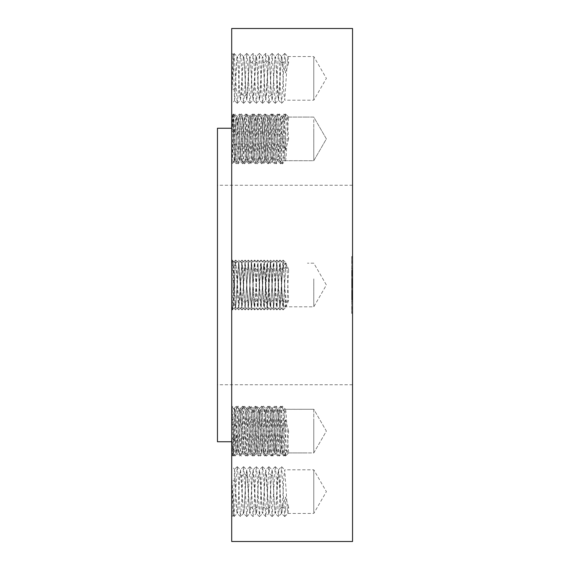 <?xml version="1.0" encoding="UTF-8"?>
<svg xmlns="http://www.w3.org/2000/svg" width="570" height="570" viewBox="0 0 570 570"><rect width="100%" height="100%" fill="white"/><g stroke="black" fill="none" stroke-linecap="round" stroke-linejoin="round"><path stroke-width="0.43" stroke-dasharray="2.85 2.14" d="M313.785 420.646L313.785 452.922L313.785 420.646M282.435 430.97L285.541 419.933L285.541 431.105L288.641 431.241L287.066 452.922L307.451 452.922L288.641 452.922L285.541 456.043L282.428 452.922L285.541 449.851L288.641 452.922L287.066 431.105C286.532 417.796 286.005 410.521 285.47 409.289C284.943 410.714 284.416 417.988 283.896 431.105C283.368 444.415 282.834 451.689 282.307 452.922L279.207 456.043C280.262 457.603 281.309 404.736 282.371 406.168L285.527 409.31L313.785 409.289L313.785 452.922L313.785 409.289L326.382 431.105L313.785 452.922L307.451 452.922L313.785 452.922L326.382 431.105L313.785 409.289L283.896 409.289C283.368 410.599 282.834 417.917 282.307 431.241L279.207 431.105L279.977 413.813L280.832 406.189L283.147 448.405L283.995 456.021L284.765 448.383L285.541 431.105L282.435 430.97L280.846 452.922L277.661 456.021L279.207 431.105M282.314 452.922L285.541 456.043L285.541 449.851M282.435 452.922L280.846 431.105C280.319 417.917 279.799 410.642 279.272 409.289L282.371 406.168C283.425 404.607 284.48 457.475 285.541 456.043L288.641 452.922M281.231 441.565L282.307 452.922L279.207 456.043C278.153 457.589 277.091 404.622 276.037 406.168L279.143 409.289C278.609 410.714 278.082 417.988 277.562 431.105C277.034 444.415 276.507 451.689 275.973 452.922L274.398 431.105C273.864 417.796 273.336 410.521 272.809 409.289L269.703 406.168C270.764 404.607 271.812 457.475 272.873 456.043L276.094 452.922C276.628 451.568 277.155 444.294 277.683 431.105C278.203 417.867 278.737 410.592 279.272 409.289L279.143 409.289C279.671 410.507 280.198 417.782 280.732 431.105L281.231 441.565M232.004 407.272L233.444 454.611C233.8 454.739 234.149 433.67 234.484 420.339L235.032 409.189L238.039 406.168L241.146 409.289C241.666 410.507 242.2 417.782 242.727 431.105L244.359 452.901L241.203 456.043L238.053 452.901L235.125 409.695L235.125 410.322L232.004 407.272C232.959 413.827 233.914 457.539 234.869 456.043C235.93 457.589 236.985 404.622 238.039 406.168C239.094 404.622 240.148 457.589 241.203 456.043C242.264 457.603 243.312 404.736 244.373 406.168C245.428 404.607 246.475 457.475 247.537 456.043C248.591 457.589 249.653 404.622 250.707 406.168C251.762 404.622 252.816 457.589 253.871 456.043C254.925 457.589 255.98 404.622 257.041 406.168C258.096 404.622 259.151 457.589 260.205 456.043C261.26 457.589 262.314 404.622 263.368 406.168L266.482 409.289C267.002 410.507 267.53 417.782 268.064 431.105L269.639 452.922C270.166 451.704 270.7 444.436 271.227 431.105C271.755 417.903 272.282 410.628 272.809 409.289L272.93 409.289C273.465 410.628 273.985 417.903 274.512 431.105L276.051 452.901L279.207 456.043M272.873 456.043C273.928 457.603 274.975 404.736 276.037 406.168L272.93 409.289C272.403 410.592 271.869 417.867 271.349 431.105C270.821 444.294 270.294 451.568 269.767 452.922L272.873 456.043M269.695 452.901L266.539 456.043L269.695 452.901M269.646 452.922L268.178 431.105C267.658 417.917 267.131 410.642 266.603 409.289C266.076 410.507 265.542 417.782 265.014 431.105C264.487 444.308 263.96 451.582 263.44 452.922L261.844 431.105C261.324 417.903 260.796 410.628 260.269 409.289L260.269 409.289C259.742 410.507 259.215 417.782 258.68 431.105C258.153 444.308 257.626 451.582 257.106 452.922L255.517 431.105C254.989 417.903 254.462 410.628 253.935 409.289L253.935 409.289C253.408 410.507 252.881 417.782 252.346 431.105C251.819 444.308 251.292 451.582 250.772 452.922L249.183 431.105C248.655 417.903 248.128 410.628 247.601 409.289L247.601 409.289C247.074 410.507 246.546 417.782 246.012 431.105C245.485 444.308 244.965 451.582 244.437 452.922L247.537 456.043L250.693 452.901L249.061 431.105C248.534 417.796 248.007 410.521 247.473 409.289L244.373 406.168L241.267 409.289C241.794 410.642 242.321 417.917 242.849 431.105L244.316 452.922C244.836 451.689 245.364 444.415 245.898 431.105C246.418 417.988 246.945 410.714 247.473 409.289L244.373 406.168L241.267 409.289C240.732 410.592 240.205 417.867 239.678 431.105C239.151 444.301 238.631 451.575 238.103 452.922M247.48 409.289L250.707 406.168L253.885 409.31L257.041 406.168L260.191 409.31L263.368 406.168C264.43 404.622 265.485 457.589 266.539 456.043C267.594 457.589 268.648 404.622 269.703 406.168L266.603 409.289M253.814 409.289L253.807 409.289C254.334 410.507 254.868 417.782 255.396 431.105L256.97 452.922L253.871 456.043L250.715 452.901L253.871 456.043L257.027 452.901L260.205 456.043L263.361 452.901L266.539 456.043L263.433 452.922M256.977 452.922L256.977 452.922C257.505 451.704 258.032 444.436 258.566 431.105C259.086 417.903 259.614 410.628 260.141 409.289L260.148 409.289C260.668 410.507 261.195 417.782 261.73 431.105L263.304 452.922C263.839 451.704 264.366 444.436 264.893 431.105C265.421 417.903 265.948 410.628 266.475 409.289L266.596 409.289M253.807 409.289C253.28 410.628 252.759 417.903 252.232 431.105C251.698 444.436 251.171 451.704 250.643 452.922L250.764 452.922M232.645 455.401L232.902 452.209C232.603 458.8 232.304 454.219 232.004 438.451L233.244 456.021L232.624 455.401L231.705 456.342L231.705 405.868L231.705 456.342L231.705 405.868L231.705 456.342L233.422 454.611L234.911 456.021L237.982 452.922C238.502 451.704 239.03 444.436 239.564 431.105C240.091 417.903 240.618 410.628 241.138 409.289L241.267 409.289M238.096 452.922L236.899 441.565L235.125 410.322M233.244 456.021L234.099 448.383L236.415 406.189L234.213 408.398L231.705 405.868L235.125 409.695M231.705 28.5L231.705 541.5M231.705 422.562L231.705 128.25L231.705 422.562M231.705 277.896L231.705 310.237L231.705 277.896M231.705 116.743L231.705 164.132L231.705 116.743M231.705 54.157L231.705 103.612L231.705 54.157M231.705 126.797L231.705 164.132L231.705 126.797M231.705 515.843L231.705 466.388L231.705 515.843M352.545 28.5L352.545 541.5M217.455 128.25L217.455 441.75M232.453 260.084L235.624 309.916L233.814 308.106L232.902 278.231C232.603 262.385 232.304 257.291 232.004 262.955L232.453 260.084L232.004 262.955L235.125 265.613L233.835 308.106L231.705 310.237L232.254 309.695L232.004 307.045C232.304 312.709 232.603 307.615 232.902 291.769L233.835 261.894L235.125 304.387L235.652 306.795L237.975 269.667L238.887 263.183L242.058 306.817L245.221 263.183L248.392 306.817L251.555 263.183L254.719 306.817L257.889 263.183L261.053 306.817L264.174 263.205L263.304 269.667L261.73 300.426L260.939 306.817L257.818 263.205L256.97 269.667L253.871 267.366L254.705 260.084L257.041 302.634L257.868 309.916L260.205 267.366L261.039 260.084L263.368 302.634L264.202 309.916L266.539 267.366L267.373 260.084L269.703 302.634L270.536 309.916L272.873 267.366L273.707 260.084L276.037 302.634L276.87 309.916L279.207 267.366L280.041 260.084L282.371 302.634L283.204 309.916L285.541 267.366L282.435 269.475L280.846 300.426L280.055 306.817L276.892 263.183L273.721 306.817L270.558 263.183L269.639 269.667L266.539 267.366L263.44 269.475M235.125 132.254L234.484 158.602C234.149 165.222 233.8 158.674 233.444 138.952L232.902 117.79C232.603 111.2 232.304 115.781 232.004 131.549L235.125 132.254C235.553 122.692 235.973 117.627 236.4 117.078L237.02 119.743L238.103 139.03C238.631 152.204 239.151 159.436 239.678 160.712C240.205 159.479 240.732 152.162 241.267 138.759C241.794 125.578 242.321 118.353 242.849 117.078L244.437 139.03C244.965 152.19 245.485 159.415 246.012 160.712C246.546 159.379 247.074 152.062 247.601 138.759C248.128 125.6 248.655 118.375 249.183 117.078L250.772 139.03C251.292 152.19 251.819 159.415 252.346 160.712C252.881 159.379 253.408 152.062 253.935 138.759C254.462 125.6 254.989 118.375 255.517 117.078L257.106 139.03C257.626 152.19 258.153 159.415 258.68 160.712C259.215 159.379 259.742 152.062 260.269 138.759C260.796 125.6 261.324 118.375 261.844 117.078L263.44 139.03C263.96 152.19 264.487 159.415 265.014 160.712C265.542 159.379 266.076 152.062 266.603 138.759C267.131 125.578 267.658 118.353 268.178 117.078L269.767 139.03C270.294 152.211 270.821 159.436 271.349 160.712C271.869 159.479 272.403 152.162 272.937 138.759C273.465 125.6 273.985 118.375 274.512 117.078L276.101 139.03C276.628 152.211 277.155 159.436 277.683 160.712C278.203 159.479 278.737 152.162 279.272 138.759C279.799 125.578 280.319 118.353 280.846 117.078L282.435 139.03L285.541 150.067L285.541 138.895L282.435 139.03M232.004 131.549L233.244 113.979L232.624 114.599L232.902 117.79M233.244 113.979L234.099 121.617L236.415 163.811L234.213 161.602L234.484 158.602M232.004 90.032L234.042 53.459L232.902 55.304L232.004 90.032L235.125 88.379L235.032 93.779C234.847 99.828 234.669 101.873 234.484 99.921L234.633 100.691L231.705 103.612M232.902 55.304C233.087 53.281 233.272 55.447 233.444 61.802L234.484 99.921M233.023 54.478L231.705 53.138M232.004 162.728C232.959 156.173 233.914 112.461 234.869 113.957L233.422 115.389L232.004 162.728L235.125 159.678L235.125 160.305L231.705 164.132L234.234 161.602M232.645 114.599L233.444 115.389C233.8 115.261 234.149 136.33 234.484 149.661L235.032 160.811L237.996 163.811L241.217 160.69L244.373 163.832L247.48 160.712C246.945 159.287 246.418 152.012 245.898 138.895C245.364 125.585 244.836 118.311 244.309 117.078L241.203 113.957C242.264 112.397 243.312 165.264 244.373 163.832C245.428 165.393 246.475 112.525 247.537 113.957L250.693 117.099L249.061 138.895C248.534 152.204 248.007 159.479 247.473 160.712L244.373 163.832L241.267 160.712C240.732 159.408 240.205 152.133 239.678 138.895C239.151 125.699 238.631 118.425 238.103 117.078L235.125 160.305M232.539 309.916L235.624 260.084L238.787 309.916L241.958 260.084L245.15 263.205L244.309 269.667L241.986 306.795L241.138 300.333L238.816 263.205L235.724 306.817L232.539 309.916L232.004 307.045L235.125 304.387M232.004 438.451L235.125 437.746L234.484 411.397C234.149 404.778 233.8 411.326 233.444 431.048L232.902 452.209M234.234 408.398L234.484 411.397M232.004 479.969L234.042 516.541L232.902 514.696L232.004 479.969L235.125 481.622L235.032 476.221C234.847 470.172 234.669 468.127 234.484 470.079L234.633 469.309L231.705 466.388M232.902 514.696C233.087 516.719 233.272 514.553 233.444 508.198L234.484 470.079M233.023 515.522L231.705 516.862M217.455 372.538L217.455 185.25L217.455 372.538M352.545 372.538L352.545 185.25L352.545 372.538M313.785 278.858L313.785 306.817L313.785 278.858M313.785 119.743L313.785 160.712L313.785 119.743M313.785 57.435L313.785 100.192L313.785 57.435M313.785 128.435L313.785 160.712L313.785 128.435M313.785 512.565L313.785 469.808L313.785 512.565M282.435 506.958L285.541 496.976L285.541 509.259L288.641 507.15C288.278 512.857 287.921 514.66 287.565 512.565L284.736 469.83L283.896 476.199L282.307 507.15L279.207 509.259L280.369 482.569L281.623 466.709L284.708 516.541L285.541 509.259L282.435 506.958C282.072 512.815 281.708 514.682 281.352 512.565L279.272 476.292L278.474 469.808L277.562 476.199L275.973 507.15C275.609 512.857 275.253 514.66 274.897 512.565L272.809 476.1L269.703 473.991L272.118 516.541L275.203 466.709L276.037 473.991L278.374 516.541L279.207 509.259M275.289 466.709L278.402 469.83L281.352 512.565M234.042 516.541L237.234 513.42L236.899 512.565C237.255 514.66 237.612 512.857 237.975 507.15L239.564 476.199L240.405 469.83L243.354 512.565C243.711 514.682 244.074 512.815 244.437 506.958L246.012 476.199L246.803 469.808L247.601 476.292L249.567 512.565C249.924 514.66 250.28 512.857 250.643 507.15L252.232 476.199L253.066 469.83L255.902 512.565C256.258 514.639 256.621 512.829 256.97 507.15L258.566 476.199L259.4 469.83L262.236 512.565C262.592 514.639 262.955 512.829 263.304 507.15L264.893 476.199L265.734 469.83L268.57 512.565C268.926 514.639 269.282 512.829 269.639 507.15L271.227 476.199L272.139 469.808L272.937 476.292L274.512 507.051L275.303 513.442L274.897 512.565M272.139 469.808L271.349 476.199L269.767 506.958C269.403 512.815 269.04 514.682 268.684 512.565L266.603 476.292L265.805 469.808L265.014 476.199L263.44 506.958C263.076 512.786 262.713 514.653 262.35 512.565L262.642 513.442L259.457 516.541L262.542 466.709L263.368 473.991L265.706 516.541L266.539 509.259L268.869 466.709L269.703 473.991M249.681 512.565C250.045 514.653 250.408 512.786 250.772 506.958L252.346 476.199L253.137 469.808L253.935 476.292L256.016 512.565C256.379 514.653 256.742 512.786 257.106 506.958L258.68 476.199L259.471 469.808L260.269 476.292L262.35 512.565M249.567 512.565L246.732 469.83L245.898 476.199L244.309 507.15C243.953 512.829 243.597 514.639 243.233 512.565M243.354 512.565L241.267 476.292L240.469 469.808L239.678 476.199L238.103 506.958C237.74 512.786 237.384 514.653 237.02 512.565L237.191 513.442M235.125 479.441L237.02 512.565M236.899 512.565L235.125 481.622M283.995 456.021L287.066 452.922C286.532 451.611 286.005 444.294 285.47 430.97C284.943 417.71 284.416 410.478 283.896 409.289L280.832 406.189M283.917 456.021L280.846 452.922C280.319 451.647 279.799 444.422 279.272 431.241C278.737 417.839 278.203 410.521 277.683 409.289C277.155 410.564 276.628 417.789 276.101 430.97L274.512 452.922C273.985 451.625 273.465 444.401 272.937 431.241C272.403 417.839 271.869 410.521 271.349 409.289C270.821 410.564 270.294 417.789 269.767 430.97L268.178 452.922L269.639 431.241C270.166 417.938 270.7 410.621 271.227 409.289C271.755 410.585 272.282 417.81 272.809 430.97C273.336 444.294 273.864 451.611 274.398 452.922L275.973 431.241C276.507 417.917 277.034 410.599 277.562 409.289C278.082 410.478 278.609 417.71 279.143 430.97C279.671 444.272 280.198 451.597 280.732 452.922L282.307 431.241M236.415 406.189L237.27 413.834L239.578 456.021L240.433 448.376L242.749 406.189L243.597 413.827L245.912 456.021L246.767 448.383L248.306 413.834L249.083 406.189L249.931 413.834L252.246 456.021L253.101 448.376L254.64 413.834L255.417 406.189L256.265 413.834L258.581 456.021L259.435 448.376L261.744 406.189L265.014 409.289C264.487 410.585 263.96 417.81 263.44 430.97L261.844 452.922L263.304 431.241C263.839 417.938 264.366 410.621 264.893 409.289C265.421 410.585 265.948 417.81 266.475 430.97C267.002 444.272 267.53 451.597 268.064 452.922L264.993 456.021L268.078 406.189L268.933 413.834L271.249 456.021L272.097 448.383L273.643 413.813L274.498 406.189L276.806 448.376L277.661 456.021M255.495 406.189L258.68 409.289C258.153 410.585 257.626 417.81 257.106 430.97L255.517 452.922L256.97 431.241C257.505 417.938 258.032 410.621 258.566 409.289C259.086 410.585 259.614 417.81 260.141 430.97C260.668 444.272 261.195 451.597 261.73 452.922L258.666 456.021M249.161 406.189L252.346 409.289C251.819 410.585 251.292 417.81 250.772 430.97L249.183 452.922C248.655 451.625 248.128 444.401 247.601 431.241C247.074 417.938 246.546 410.621 246.012 409.289L246.012 409.289C245.485 410.585 244.965 417.81 244.437 430.97L242.849 452.922L244.309 431.241C244.836 417.917 245.364 410.599 245.898 409.289C246.418 410.478 246.945 417.71 247.473 430.97C248.007 444.294 248.534 451.611 249.061 452.922L250.643 431.241C251.171 417.938 251.698 410.621 252.232 409.289C252.759 410.585 253.28 417.81 253.807 430.97C254.334 444.272 254.868 451.597 255.396 452.922L252.332 456.021M233.33 456.021L236.443 452.901L237.975 431.241C238.502 417.938 239.03 410.621 239.564 409.289C240.091 410.585 240.618 417.81 241.138 430.97C241.666 444.272 242.2 451.597 242.727 452.922L242.849 452.922C242.321 451.647 241.794 444.422 241.267 431.241C240.732 417.839 240.205 410.521 239.678 409.289C239.151 410.564 238.631 417.796 238.103 430.97L237.02 450.257L236.465 452.901L239.578 456.021M235.125 437.746C235.553 447.308 235.973 452.373 236.4 452.922L236.514 452.922C236.051 452.124 235.588 446.246 235.125 435.295M282.435 269.475L284.223 264.829L285.541 263.511L285.541 267.366L288.641 269.667L287.066 300.426L286.268 306.817L313.785 306.817L326.382 285L313.785 263.183L307.451 263.183L313.785 263.183L326.382 285L313.785 306.817L283.105 306.817L283.896 300.426L285.47 269.667L286.268 263.183L287.066 269.574L288.641 300.333L285.541 302.634L282.435 300.525L280.846 269.574L280.005 263.205L276.892 306.817L273.721 263.183L270.558 306.817L269.639 300.333L266.539 302.634L267.287 309.916L270.458 260.084L273.621 309.916L276.792 260.084L279.956 309.916L282.371 267.366L283.204 260.084L285.541 302.634L285.541 306.489L284.223 305.171L285.541 306.489L286.853 305.171L285.541 306.154M276.87 309.916L279.984 306.795L283.105 263.183L286.268 306.817M273.707 260.084L276.82 263.205L275.973 269.667L273.721 306.817M273.607 306.817L270.486 263.205L268.178 300.426L267.273 306.817L266.475 300.333L264.152 263.205L265.014 269.574L267.344 306.795L269.639 269.667M242.036 260.084L245.121 309.916L248.292 260.084L251.456 309.916L254.655 306.795L256.97 269.667M254.655 306.795L253.807 300.333L252.232 269.574L251.441 263.183L248.392 306.817M238.787 309.916L235.674 306.795L235.125 303.105M287.565 128.435L287.066 138.895C286.532 152.204 286.005 159.479 285.47 160.712C284.943 159.287 284.416 152.012 283.896 138.895C283.368 125.585 282.834 118.311 282.307 117.078L279.207 113.957C280.262 112.397 281.309 165.264 282.371 163.832L285.527 160.69L313.785 160.712L326.382 138.895L313.785 117.078L307.451 117.078L313.785 117.078L326.382 138.895L313.785 160.712L283.896 160.712C283.368 159.4 282.834 152.083 282.307 138.759L279.207 138.895L279.977 156.187L280.832 163.811L283.917 113.979L285.541 138.895L288.641 138.759L287.066 117.078L307.451 117.078L288.641 117.078L285.541 113.957L282.385 117.099L285.499 113.979L285.541 120.149L282.435 117.078L280.846 138.895C280.319 152.083 279.799 159.358 279.272 160.712L282.371 163.832C283.425 165.393 284.48 112.525 285.541 113.957L288.641 117.078L287.565 128.435M280.732 138.895L282.307 117.078L279.207 113.957C278.153 112.411 277.091 165.378 276.037 163.832L279.143 160.712C278.609 159.287 278.082 152.012 277.562 138.895C277.034 125.585 276.507 118.311 275.973 117.078L274.398 138.895C273.864 152.204 273.336 159.479 272.809 160.712L269.703 163.832C270.764 165.393 271.812 112.525 272.873 113.957L276.101 117.078C276.628 118.432 277.155 125.706 277.683 138.895C278.203 152.133 278.737 159.408 279.272 160.712L279.143 160.712C279.671 159.493 280.198 152.219 280.732 138.895M235.125 159.678L237.975 117.078L241.203 113.957C240.148 112.411 239.094 165.378 238.039 163.832C236.985 165.378 235.93 112.411 234.869 113.957L237.982 117.078C238.502 118.296 239.03 125.564 239.564 138.895C240.091 152.097 240.618 159.372 241.138 160.712C241.666 159.493 242.2 152.219 242.727 138.895L244.43 117.078C244.965 118.417 245.485 125.692 246.012 138.895C246.546 152.219 247.074 159.493 247.601 160.712C248.128 159.372 248.655 152.097 249.183 138.895L250.643 117.078C251.171 118.296 251.698 125.564 252.232 138.895C252.759 152.097 253.28 159.372 253.807 160.712C254.334 159.493 254.868 152.219 255.396 138.895L256.97 117.078C257.505 118.296 258.032 125.564 258.566 138.895C259.086 152.097 259.614 159.372 260.141 160.712C260.668 159.493 261.195 152.219 261.73 138.895L263.304 117.078C263.839 118.296 264.366 125.564 264.893 138.895C265.421 152.097 265.948 159.372 266.475 160.712C267.002 159.493 267.53 152.219 268.064 138.895L269.639 117.078C270.166 118.296 270.7 125.564 271.227 138.895C271.755 152.097 272.282 159.372 272.809 160.712L272.93 160.712C273.465 159.372 273.985 152.097 274.512 138.895L276.051 117.099L279.207 113.957M241.267 160.712C241.794 159.358 242.321 152.083 242.849 138.895L244.38 117.099L247.537 113.957C248.591 112.411 249.653 165.378 250.707 163.832L253.857 160.69L257.041 163.832C258.096 165.378 259.151 112.411 260.205 113.957C261.26 112.411 262.314 165.378 263.368 163.832C264.43 165.378 265.485 112.411 266.539 113.957L269.767 117.078L268.178 138.895C267.658 152.083 267.131 159.358 266.603 160.712C266.076 159.493 265.542 152.219 265.014 138.895C264.487 125.692 263.96 118.417 263.44 117.078L261.844 138.895C261.324 152.097 260.796 159.372 260.269 160.712L260.269 160.712C259.742 159.493 259.215 152.219 258.68 138.895C258.153 125.692 257.626 118.417 257.106 117.078L255.517 138.895C254.989 152.097 254.462 159.372 253.935 160.712L253.935 160.712C253.408 159.493 252.881 152.219 252.346 138.895C251.819 125.692 251.292 118.417 250.772 117.078L253.871 113.957L257.027 117.099L253.871 113.957C254.925 112.411 255.98 165.378 257.041 163.832L260.191 160.69L263.368 163.832L266.603 160.712M282.435 63.042L285.541 73.024L285.541 60.741L288.641 62.85C288.278 57.143 287.921 55.34 287.565 57.435L284.736 100.17L283.896 93.801L282.307 62.85L279.207 60.741L280.369 87.431L281.623 103.291L284.708 53.459L285.541 60.741L282.435 63.042C282.072 57.185 281.708 55.319 281.352 57.435L279.272 93.708L278.474 100.192L277.562 93.801L275.973 62.85C275.609 57.143 275.253 55.34 274.897 57.435L272.809 93.9L269.703 96.009L272.118 53.459L275.203 103.291L276.037 96.009L278.374 53.459L279.207 60.741M275.289 103.291L278.402 100.17L281.352 57.435M234.042 53.459L237.234 56.58L236.899 57.435C237.255 55.34 237.612 57.143 237.975 62.85L239.564 93.801L240.405 100.17L243.354 57.435C243.711 55.319 244.074 57.185 244.437 63.042L246.012 93.801L246.803 100.192L247.601 93.708L249.567 57.435C249.924 55.34 250.28 57.143 250.643 62.85L252.232 93.801L253.066 100.17L255.902 57.435C256.258 55.361 256.621 57.171 256.97 62.85L258.566 93.801L259.4 100.17L262.236 57.435C262.592 55.361 262.955 57.171 263.304 62.85L264.893 93.801L265.734 100.17L268.57 57.435C268.926 55.361 269.282 57.171 269.639 62.85L271.227 93.801L272.139 100.192L272.937 93.708L274.512 62.949L275.303 56.558L274.897 57.435M272.139 100.192L271.349 93.801L269.767 63.042C269.403 57.185 269.04 55.319 268.684 57.435L266.603 93.708L265.805 100.192L265.014 93.801L263.44 63.042C263.076 57.214 262.713 55.347 262.35 57.435L262.642 56.558L259.457 53.459L262.542 103.291L263.368 96.009L265.706 53.459L266.539 60.741L268.869 103.291L269.703 96.009M249.681 57.435C250.045 55.347 250.408 57.214 250.772 63.042L252.346 93.801L253.137 100.192L253.935 93.708L256.016 57.435C256.379 55.347 256.742 57.214 257.106 63.042L258.68 93.801L259.471 100.192L260.269 93.708L262.35 57.435M249.567 57.435L246.732 100.17L245.898 93.801L244.309 62.85C243.953 57.171 243.597 55.361 243.233 57.435M243.354 57.435L241.267 93.708L240.469 100.192L239.678 93.801L238.103 63.042C237.74 57.214 237.384 55.347 237.02 57.435L237.191 56.558M235.125 90.559L237.02 57.435M236.899 57.435L235.125 88.379M283.995 113.979L287.066 117.078C286.532 118.389 286.005 125.706 285.47 139.03C284.943 152.29 284.416 159.522 283.896 160.712L280.832 163.811M236.415 163.811L237.27 156.166L239.578 113.979L240.433 121.624L242.749 163.811L243.597 156.173L245.912 113.979L246.767 121.617L248.306 156.166L249.083 163.811L249.931 156.166L252.246 113.979L253.101 121.624L254.64 156.166L255.417 163.811L256.265 156.166L258.581 113.979L259.435 121.624L261.744 163.811L262.599 156.166L264.915 113.979L265.77 121.624L268.078 163.811L268.933 156.166L271.249 113.979L272.097 121.617L274.412 163.811L275.267 156.173L276.806 121.624L277.583 113.979L280.775 117.099L283.917 113.979M271.249 113.979L268.064 117.078L269.639 138.759C270.166 152.062 270.7 159.379 271.227 160.712C271.755 159.415 272.282 152.19 272.809 139.03C273.336 125.706 273.864 118.389 274.398 117.078L275.973 138.759C276.507 152.083 277.034 159.4 277.562 160.712C278.082 159.522 278.609 152.29 279.143 139.03C279.671 125.728 280.198 118.403 280.732 117.078L282.307 138.759M264.915 113.979L261.73 117.078L263.304 138.759C263.839 152.062 264.366 159.379 264.893 160.712C265.421 159.415 265.948 152.19 266.475 139.03C267.002 125.728 267.53 118.403 268.064 117.078L264.993 113.979M258.581 113.979L255.396 117.078L256.97 138.759C257.505 152.062 258.032 159.379 258.566 160.712C259.086 159.415 259.614 152.19 260.141 139.03C260.668 125.728 261.195 118.403 261.73 117.078L258.666 113.979M233.33 113.979L236.443 117.099L237.975 138.759C238.502 152.062 239.03 159.379 239.564 160.712C240.091 159.415 240.618 152.19 241.138 139.03C241.666 125.728 242.2 118.403 242.727 117.078L244.309 138.759C244.836 152.083 245.364 159.4 245.898 160.712C246.418 159.522 246.945 152.29 247.473 139.03C248.007 125.706 248.534 118.389 249.061 117.078L250.643 138.759C251.171 152.062 251.698 159.379 252.232 160.712C252.759 159.415 253.28 152.19 253.807 139.03C254.334 125.728 254.868 118.403 255.396 117.078L252.332 113.979M235.125 134.705C235.588 123.754 236.051 117.876 236.514 117.078L239.578 113.979M276.87 260.084L279.984 263.205L283.105 306.817M273.707 309.916L276.82 306.795L275.973 300.333L273.721 263.183M273.607 263.183L270.486 306.795L267.387 263.183L266.475 269.667L264.893 300.426L264.102 306.817L260.939 263.183L257.818 306.795L256.97 300.333L253.871 302.634L254.619 309.916L257.79 260.084L260.205 302.634L261.039 309.916L263.368 267.366L264.202 260.084L266.539 302.634L263.44 300.525L261.844 269.574L261.053 263.183L257.889 306.817L254.719 263.183L251.555 306.817L248.392 263.183L245.221 306.817L244.437 300.525L242.849 269.574L241.936 263.183L238.816 306.795L239.678 300.426L242.008 263.205L244.309 300.333L245.15 306.795L248.271 263.183L249.061 269.574L250.643 300.333L251.555 306.817M264.102 306.817L265.014 300.426L267.344 263.205L269.639 300.333M235.624 309.916L238.787 260.084L241.958 309.916L245.121 260.084L248.292 309.916L251.456 260.084L254.655 263.205L256.97 300.333M235.125 265.613L235.724 263.183L236.514 269.574L238.844 306.795L237.975 300.333L236.4 269.574L235.652 263.205L235.125 266.895M235.602 263.183L232.539 260.084M235.724 263.183L238.787 260.084M254.655 263.205L253.807 269.667L252.232 300.426L251.441 306.817M251.541 260.084L253.871 302.634L250.772 300.525M264.224 306.817L263.44 300.525M276.82 306.795L279.143 269.667L280.055 263.183M282.435 300.525L284.223 305.171M288.641 300.333L286.853 305.171M242.749 163.811L239.635 160.69L236.493 163.811M249.083 163.811L245.969 160.69L242.827 163.811M255.417 163.811L252.303 160.69L249.161 163.811M261.744 163.811L258.63 160.69L255.495 163.811M268.078 163.811L264.964 160.69L261.829 163.811M280.746 163.811L277.633 160.69L274.498 163.811M277.661 113.979L279.207 138.895M288.641 138.759L285.541 150.067M234.12 53.459L237.206 103.291L238.039 96.009L240.369 53.459L241.203 60.741L243.54 103.291L244.373 96.009L246.703 53.459L247.537 60.741L249.874 103.291L250.707 96.009L253.037 53.459L253.871 60.741L256.208 103.291L257.041 96.009L259.457 53.459M243.518 56.558L240.455 53.459M246.789 53.459L249.852 56.558M255.902 57.435L256.187 56.558M256.016 57.435L256.258 56.58L253.123 53.459M262.236 57.435L262.521 56.558M268.57 57.435L268.905 56.58L265.791 53.459M272.018 100.192L272.809 93.9M268.855 56.558L268.684 57.435M272.118 53.459L275.189 56.558M275.018 57.435C275.381 55.347 275.745 57.214 276.101 63.042L278.424 100.17L281.537 103.291M281.231 57.435C281.594 55.361 281.951 57.171 282.307 62.85M281.523 56.558L278.452 53.459M284.786 53.459L287.9 56.58L287.565 57.435M288.641 62.85L285.541 73.024M247.48 160.712L250.707 163.832C251.762 165.378 252.816 112.411 253.871 113.957L250.772 117.078M256.977 117.078L260.205 113.957L263.383 117.099L266.539 113.957C267.594 112.411 268.648 165.378 269.703 163.832L266.596 160.712M269.646 117.078L266.539 113.957L263.44 117.078M272.831 113.979L272.873 113.957C273.928 112.397 274.975 165.264 276.037 163.832L272.93 160.712C272.403 159.408 271.869 152.133 271.349 138.895C270.821 125.706 270.294 118.432 269.767 117.078L272.831 113.979M288.641 117.078L285.541 120.149M241.958 260.084L238.887 263.183M245.15 263.205L248.271 306.817M235.702 260.084L238.773 263.183M251.541 309.916L253.871 267.366L250.772 269.475M276.82 263.205L279.143 300.333L280.055 306.817M284.223 264.829L285.541 263.511L286.853 264.829L285.541 263.846M288.641 269.667L286.853 264.829M242.749 406.189L239.635 409.31L236.493 406.189M255.417 406.189L252.346 409.289C252.881 410.621 253.408 417.938 253.935 431.241C254.462 444.401 254.989 451.625 255.517 452.922L258.581 456.021M261.829 406.189L264.145 448.376L264.993 456.021M261.744 406.189L258.68 409.289C259.215 410.621 259.742 417.938 260.269 431.241C260.796 444.401 261.324 451.625 261.844 452.922L264.915 456.021M268.078 406.189L265.014 409.289C265.542 410.621 266.076 417.938 266.603 431.241C267.131 444.422 267.658 451.647 268.178 452.922L271.249 456.021M280.746 406.189L277.633 409.31L274.498 406.189M288.641 431.241L285.541 419.933M234.12 516.541L237.206 466.709L238.039 473.991L240.369 516.541L241.203 509.259L243.54 466.709L244.373 473.991L246.703 516.541L247.537 509.259L249.874 466.709L250.707 473.991L253.037 516.541L253.871 509.259L256.208 466.709L257.041 473.991L259.457 516.541M243.518 513.442L240.455 516.541M246.789 516.541L249.852 513.442M255.902 512.565L256.187 513.442M256.016 512.565L256.258 513.42L253.123 516.541M262.236 512.565L262.521 513.442M268.57 512.565L268.905 513.42L265.791 516.541M272.018 469.808L272.809 476.1M268.855 513.442L268.684 512.565M272.118 516.541L275.189 513.442M275.018 512.565C275.381 514.653 275.745 512.786 276.101 506.958L278.424 469.83L281.537 466.709M281.231 512.565C281.594 514.639 281.951 512.829 282.307 507.15M281.523 513.442L278.452 516.541M284.786 516.541L287.9 513.42L287.565 512.565M288.641 507.15L285.541 496.976M352.545 313.5L352.545 256.5L352.545 313.5L351.69 313.5L351.69 256.5L352.545 256.5M352.545 307.458L352.545 262.542L352.545 307.458L351.69 307.458L351.69 262.542L351.69 307.458M352.545 284.915L352.545 270.087L352.545 285.791L352.545 284.915L351.69 284.915L351.69 270.087L351.69 287.836L351.69 284.915L352.545 284.915M352.545 282.271L352.545 275.011L352.545 282.471L351.69 282.243L351.69 275.011L351.69 282.471L352.545 282.271M352.545 299.079L352.545 285.37L352.545 300.027L352.545 299.079L351.69 299.079L351.69 285.805L351.69 300.027L351.69 299.079L352.545 299.079M352.545 296.179L351.69 295.858L352.545 296.179M352.545 291.398L352.545 286.069L352.545 293.949L352.545 291.398L351.69 291.398L351.69 295.716L351.69 291.398L352.545 291.398M352.545 286.724L352.545 283.276L352.545 286.724L352.545 283.276L352.545 286.724L351.69 286.724L351.69 283.276L351.69 286.724L351.69 283.276L351.69 286.724L352.545 286.724M352.545 312.203L352.545 308.748L352.545 312.203L351.69 312.203L351.69 308.748L351.69 312.203M352.545 304.743L352.545 301.288L352.545 304.743L352.545 301.288L352.545 304.743L351.69 304.743L351.69 301.288L351.69 304.743L351.69 301.288L351.69 304.743L352.545 304.743M352.545 257.797L352.545 261.252L352.545 257.797L351.69 257.797L351.69 261.252L351.69 257.797M352.545 265.257L352.545 268.712L352.545 265.257L352.545 268.712L352.545 265.257L351.69 265.257L351.69 268.712L351.69 265.257L351.69 268.712L351.69 265.257L352.545 265.257M352.545 286.154L351.69 286.154L352.545 286.154M352.545 287.836L351.69 287.836L352.545 287.836M351.69 292.745L351.69 290.329L351.69 292.745L352.545 292.731L351.69 292.745M352.545 287.465L351.69 287.465M352.545 287.13L351.69 287.13M352.545 286.817L351.69 286.817M352.545 286.525L351.69 286.525M352.545 286.268L351.69 286.268M352.545 286.033L351.69 286.033M352.545 285.827L351.69 285.805M352.545 285.648L351.69 285.648L352.545 285.627M352.545 285.499L351.69 285.499L352.545 285.485M352.545 285.37L351.69 285.37M352.545 285.456L351.69 285.456L352.545 285.449M352.545 285.99L351.69 285.99M352.545 286.183L351.69 286.183M352.545 286.382L351.69 286.069L351.69 293.593L351.69 286.375L352.545 286.397L351.69 286.375M352.545 286.589L351.69 286.589L352.545 286.61M352.545 286.796L351.69 286.796L352.545 286.767M352.545 287.009L351.69 287.009M352.545 287.23L351.69 287.23M352.545 287.651L351.69 287.651L352.545 287.643M352.545 287.601L351.69 287.601M352.545 287.38L351.69 287.38M352.545 287.159L351.69 287.159M352.545 286.952L351.69 286.952M352.545 286.76L351.69 286.76M352.545 286.575L351.69 286.575M352.545 286.226L351.69 286.226M352.545 286.069L351.69 286.069L352.545 286.069M352.545 285.919L351.69 285.919M352.545 286.304L351.69 286.304M352.545 286.454L351.69 286.454M352.545 286.938L351.69 286.938M352.545 287.109L351.69 287.109M352.545 287.28L351.69 287.28M352.545 291.918L351.69 291.918M352.545 290.329L351.69 290.329L352.545 290.329M352.545 293.18L351.69 293.18M352.545 295.274L351.69 295.246M352.545 293.279L351.69 293.279M352.545 291.705L351.69 291.705M352.545 291.997L351.69 291.997L352.545 291.997M352.545 292.26L351.69 292.26M352.545 292.503L351.69 292.503M352.545 293.023L351.69 293.023M352.545 293.301L351.69 293.301M352.545 293.557L351.69 293.557M352.545 293.799L351.69 293.799M352.545 294.027L351.69 294.027M352.545 294.241L351.69 294.241M352.545 294.441L351.69 294.441L352.545 294.448M352.545 294.626L351.69 294.626M352.545 294.939L351.69 294.939M352.545 295.224L351.69 295.224M352.545 295.495L351.69 295.495M352.545 295.766L351.69 295.766M352.545 296.022L351.69 296.022M352.545 296.265L351.69 296.265M352.545 296.122L351.69 296.122M352.545 295.937L351.69 295.937M352.545 295.716L351.69 295.716L352.545 295.737M352.545 295.452L351.69 295.452M352.545 295.153L351.69 295.153M352.545 294.818L351.69 294.818L352.545 294.833M352.545 294.035L351.69 294.035L352.545 294.056M352.545 293.579L351.69 293.593M352.545 293.094L351.69 293.094L352.545 293.073M352.545 292.082L351.69 292.082M352.545 291.762L351.69 291.762M352.545 291.085L351.69 291.085L352.545 291.085M352.545 290.786L351.69 290.786M352.545 292.702L351.69 292.702M352.545 293.422L351.69 293.422M352.545 293.75L351.69 293.75M352.545 294.334L351.69 294.334M352.545 294.597L351.69 294.597M352.545 295.046L351.69 295.046M352.545 295.417L351.69 295.417M352.545 295.573L351.69 295.573M352.545 295.901L351.69 295.901M352.545 296.058L351.69 296.058M352.545 296.222L351.69 296.222M352.545 296.386L351.69 296.386M352.545 296.55L351.69 296.55M352.545 296.714L351.69 296.714M352.545 296.877L351.69 296.877M352.545 297.041L351.69 297.041M352.545 297.519L351.69 297.519M352.545 297.604L351.69 297.604M352.545 297.69L351.69 297.69M352.545 297.768L351.69 297.768L351.69 298.573L351.69 297.526L352.545 297.768M352.545 297.911L351.69 297.911L352.545 297.889M352.545 298.053L351.69 298.053L352.545 298.024M352.545 298.217L351.69 298.217M352.545 298.317L351.69 298.317L352.545 298.331M352.545 298.423L351.69 298.423M352.545 298.538L351.69 298.538M352.545 285.007L351.69 285.007M352.545 270.087L351.69 270.087M351.69 274.783L351.69 273.066L351.69 274.783L352.545 274.783M351.69 272.959L352.545 272.959L351.69 272.952M351.69 272.788L352.545 272.788M352.545 270.308L351.69 270.308M352.545 270.515L351.69 270.515M352.545 270.707L351.69 270.707M352.545 270.892L351.69 270.892M352.545 271.064L351.69 271.064M352.545 271.22L351.69 271.22M352.545 271.37L351.69 271.37M352.545 271.505L351.69 271.505M352.545 271.634L351.69 271.634M352.545 271.897L351.69 271.897M352.545 271.918L351.69 271.918M352.545 271.947L351.69 271.947M352.545 271.997L351.69 271.997M352.545 272.054L351.69 272.054M352.545 272.125L351.69 272.125M352.545 272.211L351.69 272.211M352.545 272.31L351.69 272.31M352.545 272.417L351.69 272.417M352.545 272.546L351.69 272.546L352.545 272.531M352.545 272.681L351.69 272.681M352.545 272.831L351.69 272.831M352.545 273.002L351.69 273.002L352.545 273.002M352.545 273.187L351.69 273.187L352.545 273.165M352.545 273.393L351.69 273.393L352.545 273.393M352.545 273.614L351.69 273.614L352.545 273.607M352.545 273.857L351.69 273.857M352.545 274.113L351.69 274.113L352.545 274.099M352.545 274.391L351.69 274.391M352.545 274.683L351.69 274.683M352.545 274.996L351.69 274.996M352.545 275.224L351.69 275.224M352.545 275.467L351.69 275.467M352.545 275.702L351.69 275.702M352.545 275.951L351.69 275.951M352.545 276.201L351.69 276.201M352.545 276.065L351.69 276.065M352.545 275.317L351.69 275.296M352.545 275.046L351.69 275.046L352.545 275.068M352.545 274.541L351.69 274.541M352.545 274.312L351.69 274.312M352.545 273.906L351.69 273.906M352.545 273.728L351.69 273.728M352.545 273.564L351.69 273.564M352.545 273.415L351.69 273.415M352.545 273.059L351.69 273.059L352.545 273.066M352.545 272.866L351.69 272.866L352.545 272.852M352.545 272.716L351.69 272.716M352.545 272.652L351.69 272.652M352.545 272.603L351.69 272.603M352.545 272.56L351.69 272.56M352.545 272.88L351.69 272.88M352.545 272.909L351.69 272.909M352.545 273.208L351.69 273.208M352.545 273.885L351.69 273.885M352.545 274.049L351.69 274.049M352.545 274.22L351.69 274.22M352.545 274.412L351.69 274.412M352.545 274.619L351.69 274.619M352.545 274.833L351.69 274.833M352.545 274.462L351.69 274.462M352.545 280.148L351.69 280.148M352.545 278.68L351.69 278.68M352.545 278.83L351.69 278.83M352.545 279.058L351.69 279.058M352.545 279.279L351.69 279.279M352.545 279.507L351.69 279.507M352.545 279.728L351.69 279.728M352.545 279.956L351.69 279.956M352.545 280.219L351.69 280.219L351.69 279.692L351.69 281.658L351.69 280.226L352.545 280.212L351.69 280.226M352.545 280.469L351.69 280.469L352.545 280.483M352.545 280.711L351.69 280.711L352.545 280.725M352.545 280.939L351.69 280.939M352.545 281.145L351.69 281.145M352.545 281.345L351.69 281.345L352.545 281.323M352.545 281.523L351.69 281.523M352.545 281.694L351.69 281.694M352.545 281.851L351.69 281.851L352.545 281.865M352.545 281.986L351.69 281.986L352.545 281.972M352.545 282.121L351.69 282.121M352.545 282.364L351.69 282.364M352.545 282.471L351.69 282.471L352.545 282.471M352.545 282.578L351.69 282.578M352.545 282.677L351.69 282.677M352.545 282.77L351.69 282.77M352.545 282.863L351.69 282.863M352.545 282.941L351.69 282.941M352.545 283.019L351.69 283.019M352.545 283.204L351.69 283.204M352.545 283.276L351.69 283.276M352.545 283.354L351.69 283.354M352.545 283.433L351.69 283.433M352.545 283.511L351.69 283.511M352.545 283.589L351.69 283.589M352.545 283.675L351.69 283.675M352.545 283.753L351.69 283.753M352.545 283.839L351.69 283.839M352.545 283.924L351.69 283.924M352.545 284.01L351.69 284.01L352.545 283.988M352.545 295.858L351.69 295.858L352.545 295.858M352.545 285.791L351.69 285.791M352.545 285.306L351.69 285.306M352.545 285.62L351.69 285.62M352.545 285.135L351.69 285.135M352.545 284.957L351.69 284.957M352.545 284.786L351.69 284.786M352.545 284.608L351.69 284.608M352.545 284.43L351.69 284.43M352.545 284.252L351.69 284.252M352.545 284.067L351.69 284.067M352.545 283.881L351.69 283.881M352.545 283.661L351.69 283.661M352.545 284.173L351.69 284.173M352.545 284.366L351.69 284.366M352.545 284.544L351.69 284.544M352.545 284.729L351.69 284.729M352.545 285.093L351.69 285.093M352.545 285.271L351.69 285.271M352.545 300.027L351.69 300.027M352.545 299.806L351.69 299.806M352.545 299.457L351.69 299.457M352.545 299.685L351.69 299.685M352.545 299.136L351.69 299.136M352.545 298.844L351.69 298.844M352.545 298.573L351.69 298.573L352.545 298.58M352.545 298.117L351.69 298.117M352.545 297.932L351.69 297.932M352.545 297.633L351.69 297.633M352.545 297.526L351.69 297.526M352.545 297.789L351.69 297.789M352.545 298.181L351.69 298.181M352.545 298.367L351.69 298.367M352.545 298.815L351.69 298.815M352.545 299.371L351.69 299.371M352.545 282.414L351.69 282.414M351.69 279.692L352.545 279.678L351.69 279.692M352.545 282.285L351.69 282.285M352.545 282.136L351.69 282.136M352.545 281.787L351.69 281.787M352.545 281.58L351.69 281.58M352.545 281.01L351.69 281.01M352.545 280.832L351.69 280.832M352.545 280.639L351.69 280.639M352.545 280.433L351.69 280.433M352.545 279.977L351.69 279.977M352.545 279.307L351.69 279.307L352.545 279.307M352.545 280.974L351.69 280.974L352.545 280.967M352.545 275.011L351.69 275.011M352.545 281.658L351.69 281.658L352.545 281.651M352.545 279.87L351.69 279.87M352.545 280.055L351.69 280.055M352.545 281.202L351.69 281.202M352.545 281.43L351.69 281.43M352.545 282.072L351.69 282.072M352.545 293.949L351.69 293.949M352.545 292.894L351.69 292.894M351.69 256.5L351.69 313.5M351.69 262.542L352.545 262.542M351.69 308.748L352.545 308.748M351.69 301.288L352.545 301.288L351.69 301.288M351.69 261.252L352.545 261.252M351.69 268.712L352.545 268.712L351.69 268.712M272.809 409.289L269.703 406.168M247.473 269.667L244.373 267.366L241.267 269.475M272.809 269.667L269.703 267.366M282.307 300.333L279.207 302.634M247.473 139.03L241.267 138.759M256.97 138.759L250.772 139.03M269.639 138.759L263.44 139.03M272.809 139.03L269.703 138.895M247.473 93.9L244.373 96.009L241.267 93.708M256.97 62.85L253.871 60.741L250.772 63.042M269.639 62.85L266.539 60.741L263.44 63.042M272.809 160.712L269.703 163.832M247.473 300.333L244.373 302.634L241.267 300.525M272.809 300.333L269.703 302.634M282.307 269.667L279.207 267.366M247.473 430.97L241.267 431.241M256.97 431.241L250.772 430.97M269.639 431.241L263.44 430.97M272.809 430.97L269.703 431.105M247.473 476.1L244.373 473.991L241.267 476.292M256.97 507.15L253.871 509.259L250.772 506.958M269.639 507.15L266.539 509.259L263.44 506.958M352.545 292.41L351.69 292.41M352.545 291.448L351.69 291.448M352.545 297.141L351.69 297.141M352.545 297.241L351.69 297.241M352.545 297.333L351.69 297.333M352.545 297.433L351.69 297.433M352.545 298.659L351.69 298.659M352.545 298.794L351.69 298.794M352.545 298.929L351.69 298.929M232.254 260.305L233.835 261.894M352.545 185.25L217.455 185.25M352.545 384.75L217.455 384.75M287.857 56.558L313.785 56.558L326.382 78.375L313.785 100.192L284.687 100.192M287.857 513.442L313.785 513.442L326.382 491.625L313.785 469.808L284.687 469.808M241.958 309.916L238.844 306.795L235.702 309.916M242.036 309.916L245.15 306.795M245.121 260.084L242.008 263.205L238.873 260.084M245.207 260.084L248.32 263.205M248.292 309.916L245.178 306.795M248.37 309.916L251.484 306.795M251.456 260.084L248.342 263.205M254.619 309.916L251.505 306.795M254.705 309.916L257.818 306.795M257.79 260.084L254.676 263.205M257.868 260.084L260.982 263.205M260.953 309.916L257.839 306.795M261.039 309.916L264.152 306.795L267.287 309.916M264.124 260.084L261.01 263.205M264.202 260.084L267.316 263.205L270.458 260.084M267.373 309.916L270.486 306.795L273.621 309.916M270.536 260.084L273.65 263.205M276.792 260.084L273.678 263.205M279.956 309.916L276.842 306.795M280.041 309.916L283.155 306.795M283.119 260.084L280.005 263.205M283.204 260.084L286.318 263.205M245.912 113.979L242.799 117.099L239.664 113.979M245.998 113.979L249.111 117.099L252.246 113.979M268.164 163.811L271.277 160.69L274.412 163.811M271.327 113.979L274.441 117.099L277.583 113.979M243.54 103.291L240.426 100.17M240.369 53.459L237.255 56.58M243.618 103.291L246.732 100.17M246.703 53.459L243.59 56.58M237.206 103.291L234.605 100.691M249.874 103.291L246.76 100.17M237.291 103.291L240.405 100.17M249.952 103.291L253.066 100.17L256.208 103.291M253.037 53.459L249.924 56.58M256.286 103.291L259.4 100.17M259.371 53.459L256.258 56.58M262.542 103.291L259.428 100.17M262.62 103.291L265.734 100.17M265.706 53.459L262.592 56.58M268.869 103.291L265.755 100.17M268.954 103.291L272.068 100.17M272.04 53.459L268.926 56.58M275.203 103.291L272.089 100.17M278.374 53.459L275.26 56.58M281.623 103.291L284.736 100.17M284.708 53.459L281.594 56.58M245.121 309.916L242.008 306.795L238.873 309.916M235.624 260.084L233.814 261.894M245.207 309.916L248.32 306.795M248.292 260.084L245.178 263.205M248.37 260.084L251.484 263.205M251.456 309.916L248.342 306.795M254.619 260.084L251.505 263.205M254.705 260.084L257.818 263.205M257.79 309.916L254.676 306.795M257.868 309.916L260.982 306.795M260.953 260.084L257.839 263.205M261.039 260.084L264.152 263.205L267.287 260.084M264.124 309.916L261.01 306.795M264.202 309.916L267.316 306.795L270.458 309.916M267.373 260.084L270.486 263.205L273.621 260.084M270.536 309.916L273.65 306.795M276.792 309.916L273.678 306.795M279.956 260.084L276.842 263.205M280.041 260.084L283.155 263.205M283.119 309.916L280.005 306.795M283.204 309.916L286.318 306.795M242.827 406.189L245.941 409.31L249.083 406.189M245.912 456.021L242.799 452.901L239.664 456.021M245.998 456.021L249.111 452.901L252.246 456.021M268.164 406.189L271.277 409.31L274.412 406.189M271.327 456.021L274.441 452.901L277.583 456.021M243.54 466.709L240.426 469.83M240.369 516.541L237.255 513.42M243.618 466.709L246.732 469.83M246.703 516.541L243.59 513.42M237.206 466.709L234.605 469.309M249.874 466.709L246.76 469.83M237.291 466.709L240.405 469.83M249.952 466.709L253.066 469.83L256.208 466.709M253.037 516.541L249.924 513.42M256.286 466.709L259.4 469.83M259.371 516.541L256.258 513.42M262.542 466.709L259.428 469.83M262.62 466.709L265.734 469.83M265.706 516.541L262.592 513.42M268.869 466.709L265.755 469.83M268.954 466.709L272.068 469.83M272.04 516.541L268.926 513.42M275.203 466.709L272.089 469.83M278.374 516.541L275.26 513.42M281.623 466.709L284.736 469.83M284.708 516.541L281.594 513.42M286.268 263.183L283.105 263.183"/><path stroke-width="0.85" d="M231.705 541.5L231.705 28.5L352.545 28.5L352.545 541.5L231.705 541.5M231.705 441.75L217.455 441.75L217.455 128.25L231.705 128.25"/></g></svg>
